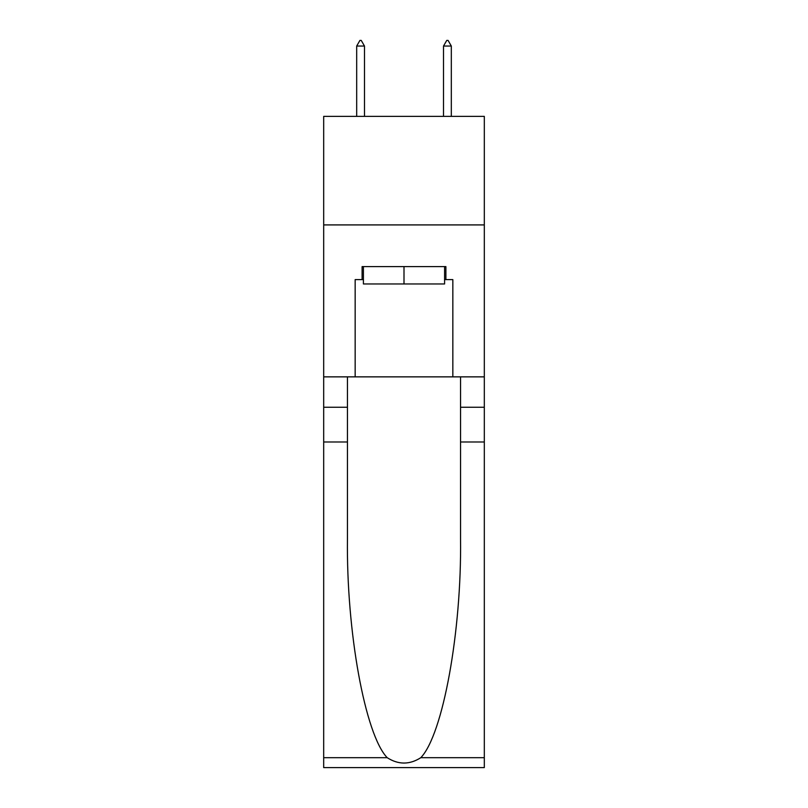 <?xml version="1.0" encoding="UTF-8"?>
<svg xmlns="http://www.w3.org/2000/svg" width="808" height="808" viewBox="0 0 808 808"><rect width="100%" height="100%" fill="white"/><g stroke="black" fill="none" stroke-linecap="round" stroke-linejoin="round"><path stroke-width="1.21" d="M484.315 224.917L484.315 116.372L323.685 116.372L323.685 224.917L484.315 224.917L484.315 376.861L452.844 376.861L452.844 279.619L445.895 279.619L445.895 266.589L362.105 266.589L362.105 279.619L363.408 279.619M444.592 266.589L444.592 283.962L363.408 283.962L363.408 266.589M404 266.589L404 283.962M420.796 757.692L484.315 757.692L484.315 767.6L323.685 767.6L323.685 441.986L347.45 441.986L347.45 538.795C346.299 631.321 365.065 734.684 387.204 757.692C398.394 764.833 409.585 764.833 420.796 757.692C442.935 734.684 461.701 631.321 460.55 538.795L460.55 376.861M460.55 441.986L484.315 441.986L484.315 376.861M323.685 441.986L323.685 224.917M347.45 376.861L347.45 441.986M484.315 757.692L484.315 441.986M323.685 376.861L355.156 376.861L355.156 279.619L362.105 279.619M355.156 376.861L452.844 376.861M444.592 279.619L445.895 279.619M364.489 46.046L361.237 40.4L359.934 40.4L356.681 46.046L364.489 46.046L364.489 116.372M356.681 46.046L356.681 116.372M446.763 40.4L448.066 40.4L451.319 46.046L443.511 46.046L446.763 40.4M451.319 116.372L451.319 46.046M443.511 116.372L443.511 46.046M460.55 407.252L484.315 407.252M347.45 407.252L323.685 407.252M323.685 757.692L387.204 757.692"/></g></svg>

